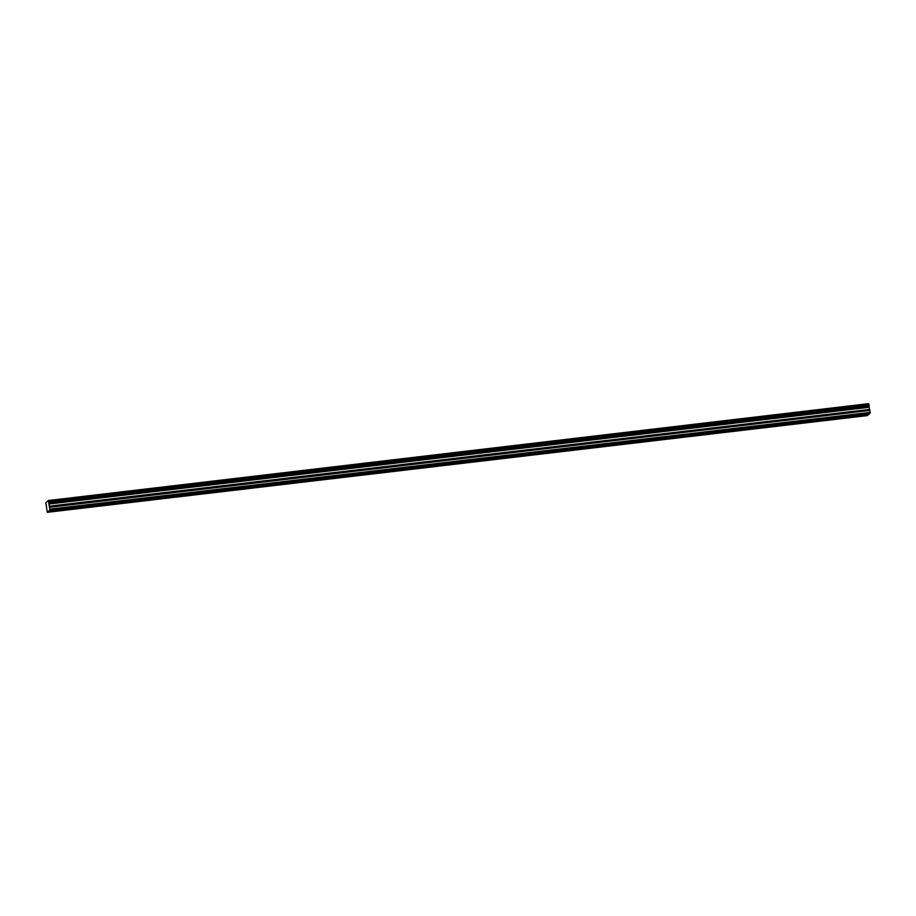 <?xml version="1.0" encoding="UTF-8"?>
<svg xmlns="http://www.w3.org/2000/svg" width="916" height="916" viewBox="0 0 916 916"><rect width="100%" height="100%" fill="white"/><g stroke="black" fill="none" stroke-linecap="round" stroke-linejoin="round"><path stroke-width="1.37" d="M869.101 406.887L48.88 503.811L49.956 509.846L47.288 512.319L45.857 502.735L48.353 500.422L48.88 503.628L869.101 406.887L48.88 503.537M49.075 510.659L57.891 509.617L55.338 510.384L56.987 510.464L48.17 511.506M869.089 407.07L869.879 410.425L49.659 507.166M859.563 415.807L857.903 415.715L860.467 414.959L869.284 413.918L868.379 414.765L859.563 415.807L862.116 415.04L860.467 414.959L366.572 473.206L57.891 509.617L59.551 509.708L56.987 510.464L87.856 506.823L86.207 506.743L88.76 505.975L90.421 506.067L87.856 506.823L118.725 503.182L117.065 503.102L119.63 502.334L121.278 502.426L118.725 503.182L149.594 499.541L147.934 499.46L150.499 498.693L152.148 498.785L149.594 499.541L180.463 495.9L178.803 495.819L181.368 495.052L183.017 495.144L180.463 495.9L211.321 492.258L209.672 492.178L212.237 491.411L213.886 491.503L211.321 492.258L242.19 488.617L240.542 488.537L243.106 487.77L244.755 487.862L242.19 488.617L273.06 484.976L271.411 484.896L273.976 484.129L275.624 484.22L273.06 484.976L303.929 481.335L302.28 481.255L304.845 480.488L306.494 480.579L303.929 481.335L334.798 477.694L333.149 477.614L335.714 476.847L337.363 476.938L334.798 477.694L365.667 474.053L364.018 473.973L366.572 473.206L368.232 473.297L365.667 474.053L396.536 470.412L394.888 470.332L397.441 469.576L399.101 469.656L396.536 470.412L427.406 466.771L425.757 466.691L428.31 465.935L429.97 466.015L427.406 466.771L458.275 463.13L456.615 463.049L459.179 462.294L460.828 462.374L458.275 463.13L489.144 459.489L487.484 459.408L490.049 458.653L491.697 458.733L489.144 459.489L520.013 455.847L518.353 455.767L520.918 455.012L522.567 455.092L520.013 455.847L550.871 452.206L549.222 452.126L551.787 451.37L553.436 451.451L550.871 452.206L581.74 448.565L580.091 448.485L582.656 447.729L584.305 447.81L581.74 448.565L612.609 444.924L610.961 444.844L613.525 444.088L615.174 444.168L612.609 444.924L643.479 441.283L641.83 441.203L644.395 440.447L646.043 440.527L643.479 441.283L674.348 437.642L672.699 437.562L675.264 436.806L676.913 436.886L674.348 437.642L705.217 434.001L703.568 433.921L706.122 433.165L707.782 433.245L705.217 434.001L736.086 430.36L734.437 430.28L736.991 429.524L738.651 429.604L736.086 430.36L766.955 426.719L765.307 426.638L767.86 425.883L769.52 425.963L766.955 426.719L797.825 423.089L796.176 422.997L798.729 422.242L800.389 422.322L797.825 423.089L828.694 419.448L827.034 419.356L829.598 418.601L831.247 418.681L828.694 419.448L859.563 415.807M48.399 500.525L868.563 403.681M868.608 403.784L868.906 404.437L48.697 501.178M48.72 501.247L868.906 404.437M868.941 404.506L869.135 405.731L48.926 502.472M48.914 502.575L869.135 405.731M869.135 405.834L869.089 406.796M49.693 507.269L869.879 410.425M869.902 410.528L869.811 413.437L49.59 510.178M868.162 414.788L867.498 415.578L47.288 512.319M47.643 511.987L867.853 415.246M867.864 415.062L47.655 511.804M869.295 413.734L49.086 510.475M49.956 509.846L870.166 413.105M49.991 509.136L870.2 412.395M48.892 504.029L869.101 407.288M49.292 506.388L869.502 409.647M869.444 409.452L49.235 506.193"/></g></svg>
